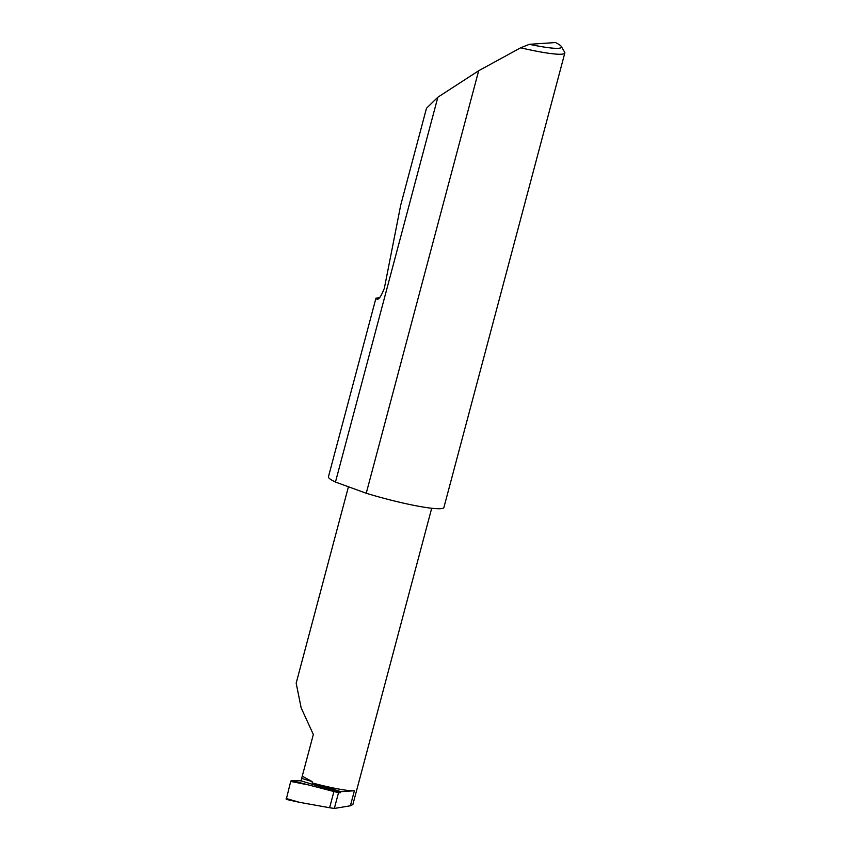 <?xml version="1.0" encoding="UTF-8"?>
<svg xmlns="http://www.w3.org/2000/svg" width="851" height="851" viewBox="0 0 851 851"><rect width="100%" height="100%" fill="white"/><g stroke="black" fill="none" stroke-linecap="round" stroke-linejoin="round"><path stroke-width="1.28" d="M348.431 486.772L296.169 683.183L301.148 707.841L313.338 734.477L300.999 780.846L291.287 780.484L338.517 792.707L334.326 808.45L329.614 807.737L333.9 791.611M520.652 47.794L529.396 44.316A54.964 6.031 14.9 0 0 561.288 46.454L564.67 52.209A59.74 6.553 -165.1 0 1 564.83 53.007A59.74 6.553 -165.1 0 1 520.652 47.794L478.666 70.75L437.861 97.205L426.489 108.258L400.725 205.08L384.354 288.266C380.812 297.233 378.121 300.711 376.291 298.722L375.94 298.233L379.876 297.425M377.078 298.882L378.152 298.595M437.861 97.205L335.464 482.049A59.74 6.553 -165.1 0 1 328.443 476.762L375.94 298.233M564.83 53.007L443.903 507.483A59.74 6.553 -165.1 0 1 366.824 493.431A59.74 6.553 -165.1 0 1 366.238 493.25L478.666 70.75M297.573 801.897L286.255 799.387L286.17 798.504L299.541 802.333L329.614 807.737M431.702 508.26L352.867 804.535L350.378 805.78L334.326 808.45M340.964 791.664L354.378 790.76A42.997 4.723 14.9 0 1 312.296 782.941L340.964 791.664L340.166 792.77L338.517 792.707M304.445 784.154L290.712 781.42L291.287 780.484M286.213 799.387L299.541 802.333M286.255 799.387L290.712 781.42M312.296 782.941L312.115 781.569L302.243 776.165M335.464 482.049L366.238 493.25M529.396 44.316L555.458 42.55A54.964 6.031 14.9 0 1 561.288 46.454M340.166 792.77L300.999 780.846M312.115 781.569L302.073 778.516M354.378 790.76L350.378 805.78"/></g></svg>
